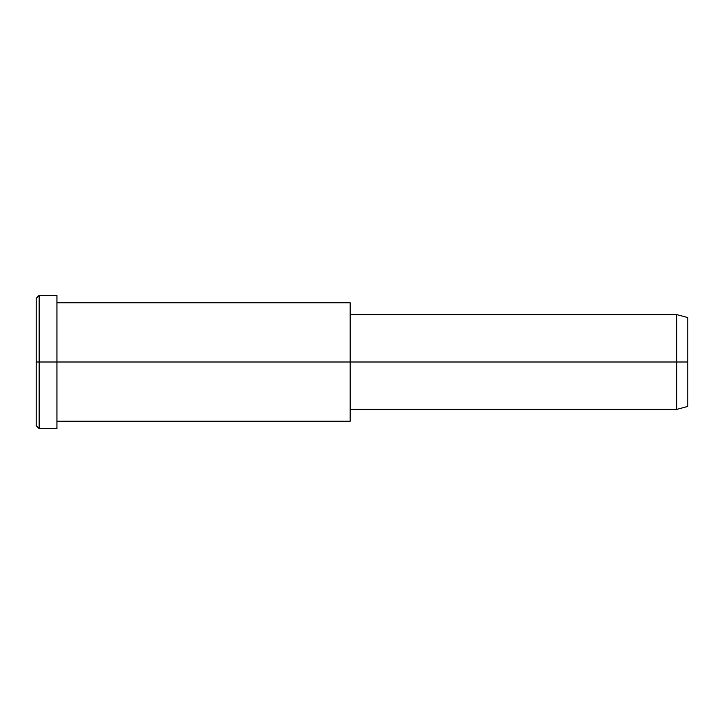 <?xml version="1.0" encoding="UTF-8"?>
<svg xmlns="http://www.w3.org/2000/svg" width="724" height="724" viewBox="0 0 724 724"><rect width="100%" height="100%" fill="white"/><g stroke="black" fill="none" stroke-linecap="round" stroke-linejoin="round"><path stroke-width="1.09" d="M350.154 409.386L676.75 409.386L687.8 406.426L687.8 362L350.154 362L350.154 302.768L56.934 302.768L56.934 362L56.934 295.356L39.159 295.356L36.2 298.324L36.2 362L39.159 362L36.2 362L36.2 425.676L39.159 428.644L39.159 295.356L39.159 428.644L56.934 428.644L56.934 362L56.934 421.232L350.154 421.232L350.154 362L687.8 362L687.8 317.574L676.75 314.614L676.75 409.386L676.75 314.614L350.154 314.614M687.8 323.528C687.8 315.691 687.8 315.691 687.8 323.528L687.8 400.472C687.8 408.309 687.8 408.309 687.8 400.472M350.154 310.696L350.154 413.304M56.934 304.288L56.934 362L350.154 362L56.934 362L56.934 419.712M39.159 362L56.934 362L39.159 362M36.2 417.151C36.2 428.373 36.2 428.373 36.2 417.151L36.2 306.849C36.2 295.627 36.2 295.627 36.2 306.849"/></g></svg>
